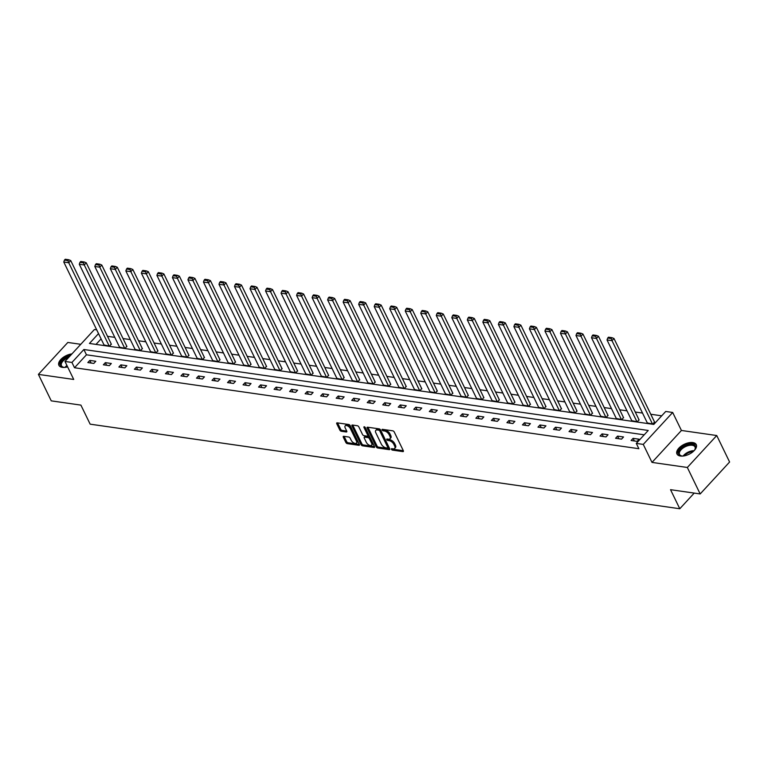 <?xml version="1.0" encoding="UTF-8"?>
<svg xmlns="http://www.w3.org/2000/svg" width="768" height="768" viewBox="0 0 768 768"><rect width="100%" height="100%" fill="white"/><g stroke="black" fill="none" stroke-linecap="round" stroke-linejoin="round"><path stroke-width="1.15" d="M391.44 449.29A0.941 0.49 -137.4 0 0 392.486 450.115L402.854 451.603A1.344 0.701 -137.4 0 0 403.344 451.478A1.344 0.701 -137.4 0 0 403.334 450.701L394.243 432A1.344 0.701 -137.4 0 0 392.765 430.819L382.387 429.331A0.941 0.49 -137.4 0 0 383.098 430.781L384.442 430.982A4.31 2.237 -137.4 0 1 389.174 434.755L389.933 436.31A4.31 2.237 -137.4 0 1 389.981 438.787A4.31 2.237 -137.4 0 1 388.426 439.19L387.082 438.998A0.941 0.49 -137.4 0 0 387.792 440.448L389.136 440.64A4.31 2.237 -137.4 0 1 393.869 444.413L394.627 445.978A4.31 2.237 -137.4 0 1 394.675 448.454A4.31 2.237 -137.4 0 1 393.12 448.858L391.776 448.666A0.941 0.49 -137.4 0 0 391.44 449.29M392.467 448.762A0.941 0.49 -137.4 0 0 393.274 449.251L403.325 450.691M383.078 429.427A0.941 0.49 -137.4 0 0 383.894 429.926L385.229 430.118L384.442 430.982M387.773 439.094A0.941 0.49 -137.4 0 0 388.579 439.584L389.923 439.776L389.136 440.64M71.952 353.894A10.714 5.52 -25.9 0 0 61.891 358.435A10.714 5.52 -25.9 0 0 58.896 365.309A10.714 5.52 -25.9 0 0 62.333 367.363A10.714 5.52 -25.9 0 0 67.613 366.864M680.41 456.029A10.714 5.52 -25.9 0 0 691.987 452.506A10.714 5.52 -25.9 0 0 696.25 444.614A10.714 5.52 -25.9 0 0 692.813 442.56A10.714 5.52 -25.9 0 0 681.245 446.083A10.714 5.52 -25.9 0 0 676.973 453.974A10.714 5.52 -25.9 0 0 680.41 456.029M343.776 436.31A1.344 0.701 -137.4 0 0 343.296 436.435A1.344 0.701 -137.4 0 0 343.306 437.213L345.859 442.464A1.344 0.701 -137.4 0 0 347.338 443.635L358.858 445.296A1.344 0.701 -137.4 0 0 359.347 445.171A1.344 0.701 -137.4 0 0 359.328 444.394L350.246 425.683A1.344 0.701 -137.4 0 0 348.768 424.512L337.248 422.851A1.344 0.701 -137.4 0 0 336.758 422.976A1.344 0.701 -137.4 0 0 336.768 423.754L339.85 430.09A1.344 0.701 -137.4 0 0 341.328 431.27L346.262 431.981A1.344 0.701 -137.4 0 0 346.752 431.856A1.344 0.701 -137.4 0 0 346.733 431.078L345.206 427.939A3.61 1.872 -137.4 0 1 345.168 425.866A3.61 1.872 -137.4 0 1 347.779 425.99A3.61 1.872 -137.4 0 1 350.429 428.688L356.41 441.005A3.61 1.872 -137.4 0 1 356.458 443.069A3.61 1.872 -137.4 0 1 353.846 442.954A3.61 1.872 -137.4 0 1 351.187 440.256L350.189 438.202A1.344 0.701 -137.4 0 0 348.71 437.021L343.776 436.31M644.218 434.813L86.448 354.797L74.515 367.747L71.942 362.448L64.982 361.45L94.406 329.51L96.701 329.846M700.176 493.949L687.331 467.472L716.746 435.533L729.6 462.01L700.176 493.949L670.531 489.686L679.786 508.752L90.154 424.166L80.899 405.11L51.254 400.858L38.4 374.381L73.718 379.45L64.982 361.45M716.746 435.533L681.427 430.464L652.003 462.403L687.331 467.472M652.003 462.403L643.267 444.403L636.298 443.405L648.23 430.464L83.875 349.507L71.942 362.448M74.515 367.747L638.87 448.704L636.298 443.405M376.224 446.813A1.344 0.701 -137.4 0 0 377.712 447.994L389.232 449.654A1.344 0.701 -137.4 0 0 389.722 449.52A1.344 0.701 -137.4 0 0 389.702 448.752L380.621 430.042A1.344 0.701 -137.4 0 0 379.142 428.861L367.613 427.21A1.344 0.701 -137.4 0 0 367.133 427.334A1.344 0.701 -137.4 0 0 367.142 428.112L376.224 446.813L377.021 445.958A1.344 0.701 -137.4 0 0 378.509 447.13L389.702 448.742M374.045 447.475L362.525 445.814A1.344 0.701 -137.4 0 1 361.046 444.643L351.955 425.933A1.344 0.701 -137.4 0 1 351.946 425.155A1.344 0.701 -137.4 0 1 352.426 425.03L357.36 425.741A1.344 0.701 -137.4 0 1 358.848 426.922L362.525 434.506A1.344 0.701 -137.4 0 0 364.013 435.686L367.277 436.157A1.344 0.701 -137.4 0 0 367.766 436.032A1.344 0.701 -137.4 0 0 367.757 435.254L363.917 427.354A0.941 0.49 -137.4 0 1 365.28 427.555L374.515 446.573A1.344 0.701 -137.4 0 1 374.534 447.35A1.344 0.701 -137.4 0 1 374.045 447.475L374.621 446.851M80.774 344.304L67.824 342.451L38.4 374.381M679.786 508.752L694.214 493.085M639.062 439.2L633.091 438.346L631.104 440.506L637.075 441.36L639.062 439.2M623.539 436.973L617.568 436.118L615.581 438.278L621.552 439.133L623.539 436.973M608.016 434.746L602.045 433.891L600.058 436.051L606.029 436.906L608.016 434.746M592.493 432.518L586.522 431.664L584.534 433.824L590.506 434.678L592.493 432.518M576.97 430.291L571.008 429.437L569.021 431.597L574.982 432.451L576.97 430.291M561.456 428.064L555.485 427.21L553.498 429.37L559.469 430.224L561.456 428.064M545.933 425.846L539.962 424.982L537.974 427.142L543.946 427.997L545.933 425.846M530.41 423.619L524.438 422.755L522.451 424.915L528.422 425.77L530.41 423.619M514.886 421.392L508.915 420.528L506.928 422.688L512.899 423.542L514.886 421.392M499.363 419.165L493.392 418.31L491.405 420.461L497.376 421.325L499.363 419.165M483.84 416.938L477.878 416.083L475.882 418.234L481.853 419.098L483.84 416.938M468.326 414.71L462.355 413.856L460.368 416.006L466.339 416.87L468.326 414.71M452.803 412.483L446.832 411.629L444.845 413.789L450.816 414.643L452.803 412.483M437.28 410.256L431.309 409.402L429.322 411.562L435.293 412.416L437.28 410.256M421.757 408.029L415.786 407.174L413.798 409.334L419.77 410.189L421.757 408.029M406.234 405.802L400.262 404.947L398.275 407.107L404.246 407.962L406.234 405.802M390.71 403.574L384.739 402.72L382.752 404.88L388.723 405.734L390.71 403.574M375.197 401.347L369.226 400.493L367.238 402.653L373.2 403.507L375.197 401.347M359.674 399.12L353.702 398.266L351.715 400.426L357.686 401.28L359.674 399.12M344.15 396.893L338.179 396.038L336.192 398.198L342.163 399.053L344.15 396.893M328.627 394.666L322.656 393.811L320.669 395.971L326.64 396.826L328.627 394.666M313.104 392.438L307.133 391.584L305.146 393.744L311.117 394.598L313.104 392.438M297.581 390.221L291.61 389.357L289.622 391.517L295.594 392.371L297.581 390.221M282.058 387.994L276.096 387.13L274.109 389.29L280.07 390.144L282.058 387.994M266.544 385.766L260.573 384.902L258.586 387.062L264.557 387.917L266.544 385.766M251.021 383.539L245.05 382.685L243.062 384.835L249.034 385.699L251.021 383.539M235.498 381.312L229.526 380.458L227.539 382.608L233.51 383.472L235.498 381.312M219.974 379.085L214.003 378.23L212.016 380.381L217.987 381.245L219.974 379.085M204.451 376.858L198.48 376.003L196.493 378.163L202.464 379.018L204.451 376.858M188.928 374.63L182.966 373.776L180.97 375.936L186.941 376.79L188.928 374.63M173.414 372.403L167.443 371.549L165.456 373.709L171.418 374.563L173.414 372.403M157.891 370.176L151.92 369.322L149.933 371.482L155.904 372.336L157.891 370.176M142.368 367.949L136.397 367.094L134.41 369.254L140.381 370.109L142.368 367.949M126.845 365.722L120.874 364.867L118.886 367.027L124.858 367.882L126.845 365.722M111.322 363.494L105.35 362.64L103.363 364.8L109.334 365.654L111.322 363.494M95.798 361.267L89.827 360.413L87.84 362.573L93.811 363.427L95.798 361.267M661.709 415.824L650.765 414.25M642.528 413.069L635.251 412.022M627.005 410.842L619.728 409.795M611.491 408.614L604.205 407.568M595.968 406.387L588.682 405.341M580.445 404.16L573.158 403.114M564.922 401.933L557.635 400.886M549.398 399.706L542.112 398.669M533.875 397.478L526.598 396.442M518.362 395.251L511.075 394.214M502.838 393.034L495.552 391.987M487.315 390.806L480.029 389.76M471.792 388.579L464.506 387.533M456.269 386.352L448.982 385.306M440.746 384.125L433.469 383.078M425.222 381.898L417.946 380.851M409.709 379.67L402.422 378.624M394.186 377.443L386.899 376.397M378.662 375.216L371.376 374.17M363.139 372.989L355.853 371.942M347.616 370.762L340.339 369.715M332.093 368.534L324.816 367.488M316.579 366.307L309.293 365.261M301.056 364.08L293.77 363.043M285.533 361.853L278.246 360.816M270.01 359.626L262.723 358.589M254.486 357.408L247.2 356.362M238.963 355.181L231.686 354.134M223.44 352.954L216.163 351.907M207.926 350.726L200.64 349.68M192.403 348.499L185.117 347.453M176.88 346.272L169.594 345.226M161.357 344.045L154.07 342.998M145.834 341.818L138.557 340.771M130.31 339.59L123.034 338.544M114.797 337.363L107.51 336.317M101.098 338.89L96.019 344.4M647.309 422.909L652.973 424.099L654.47 421.862M631.786 420.682L637.45 421.872L638.947 419.635M616.262 418.454L621.936 419.645L623.424 417.418M600.749 416.227L606.413 417.418L607.901 415.19M585.226 414L590.89 415.19L592.378 412.963M569.702 411.773L575.366 412.963L576.854 410.736M554.179 409.555L559.843 410.736L561.341 408.509M538.656 407.328L544.32 408.509L545.818 406.282M523.133 405.101L528.806 406.282L530.294 404.054M507.61 402.874L513.283 404.054L514.771 401.827M492.096 400.646L497.76 401.827L499.248 399.6M476.573 398.419L482.237 399.6L483.725 397.373M461.05 396.192L466.714 397.373L468.202 395.146M445.526 393.965L451.19 395.146L452.688 392.918M430.003 391.738L435.677 392.918L437.165 390.691M414.48 389.51L420.154 390.701L421.642 388.464M398.966 387.283L404.63 388.474L406.118 386.237M383.443 385.056L389.107 386.246L390.595 384.01M367.92 382.829L373.584 384.019L375.072 381.792M352.397 380.602L358.061 381.792L359.558 379.565M336.874 378.374L342.538 379.565L344.035 377.338M321.35 376.147L327.024 377.338L328.512 375.11M305.827 373.93L311.501 375.11L312.989 372.883M290.314 371.702L295.978 372.883L297.466 370.656M274.79 369.475L280.454 370.656L281.942 368.429M259.267 367.248L264.931 368.429L266.419 366.202M243.744 365.021L249.408 366.202L250.906 363.974M228.221 362.794L233.894 363.974L235.382 361.747M212.698 360.566L218.371 361.747L219.859 359.52M197.184 358.339L202.848 359.52L204.336 357.293M181.661 356.112L187.325 357.293L188.813 355.066M166.138 353.885L171.802 355.075L173.29 352.838M150.614 351.658L156.278 352.848L157.776 350.611M135.091 349.43L140.755 350.621L142.253 348.384M119.568 347.203L125.242 348.394L126.73 346.166M104.054 344.976L109.718 346.166L111.206 343.939M98.525 333.6L89.443 343.459L653.789 424.416L665.722 411.466L672.682 412.474L643.267 444.403M681.427 430.464L672.682 412.474M86.448 354.797L83.875 349.507M633.091 438.346L634.368 440.976M617.568 436.118L618.845 438.749M602.045 433.891L603.322 436.522M586.522 431.664L587.798 434.294M571.008 429.437L572.275 432.067M555.485 427.21L556.762 429.84M539.962 424.982L541.238 427.613M524.438 422.755L525.715 425.386M508.915 420.528L510.192 423.158M493.392 418.31L494.669 420.931M477.878 416.083L479.146 418.704M462.355 413.856L463.632 416.477M446.832 411.629L448.109 414.25M431.309 409.402L432.586 412.022M415.786 407.174L417.062 409.795M400.262 404.947L401.539 407.568M384.739 402.72L386.016 405.35M369.226 400.493L370.493 403.123M353.702 398.266L354.979 400.896M338.179 396.038L339.456 398.669M322.656 393.811L323.933 396.442M307.133 391.584L308.41 394.214M291.61 389.357L292.886 391.987M276.096 387.13L277.363 389.76M260.573 384.902L261.85 387.533M245.05 382.685L246.326 385.306M229.526 380.458L230.803 383.078M214.003 378.23L215.28 380.851M198.48 376.003L199.757 378.624M182.966 373.776L184.234 376.397M167.443 371.549L168.72 374.17M151.92 369.322L153.197 371.942M136.397 367.094L137.674 369.725M120.874 364.867L122.15 367.498M105.35 362.64L106.627 365.27M89.827 360.413L91.104 363.043M394.675 448.454L395.472 447.59A4.31 2.237 -137.4 0 0 395.424 445.114L394.627 445.978M389.923 439.776A4.31 2.237 -137.4 0 1 394.666 443.558L395.424 445.114M389.981 438.787L390.778 437.923A4.31 2.237 -137.4 0 0 390.73 435.446L389.933 436.31M385.229 430.118A4.31 2.237 -137.4 0 1 389.971 433.891L390.73 435.446M367.949 427.258L377.021 445.958M387.456 448.042A0.941 0.49 -137.4 0 0 387.782 447.408L379.814 430.992A0.941 0.49 -137.4 0 0 378.778 430.166L377.357 429.965A4.31 2.237 -137.4 0 0 375.802 430.368A4.31 2.237 -137.4 0 0 375.85 432.835L381.293 444.067A4.31 2.237 -137.4 0 0 386.035 447.84L387.456 448.042M388.253 447.178A0.941 0.49 -137.4 0 0 388.579 446.544L387.782 447.408M375.802 430.368L376.598 429.504A4.31 2.237 -137.4 0 1 378.154 429.101L379.565 429.302A0.941 0.49 -137.4 0 1 380.602 430.128L388.579 446.544M374.515 446.563L363.322 444.95L362.525 445.814M351.955 425.933L352.742 425.078L361.834 443.779A1.344 0.701 -137.4 0 0 363.322 444.95M367.766 436.032L368.563 435.168A1.344 0.701 -137.4 0 0 368.544 434.39L365.078 427.238M366.346 442.378A3.61 1.872 -137.4 0 0 369.005 445.075A3.61 1.872 -137.4 0 0 371.616 445.2A3.61 1.872 -137.4 0 0 371.578 443.126L369.466 438.787A1.344 0.701 -137.4 0 0 367.987 437.606L364.714 437.136A1.344 0.701 -137.4 0 0 364.224 437.27A1.344 0.701 -137.4 0 0 364.243 438.038L366.346 442.378M371.616 445.2L372.413 444.336A3.61 1.872 -137.4 0 0 372.374 442.262L371.578 443.126M364.224 437.27L365.021 436.406A1.344 0.701 -137.4 0 1 365.51 436.282L368.784 436.742A1.344 0.701 -137.4 0 1 370.262 437.923L372.374 442.262M356.458 443.069L357.245 442.205A3.61 1.872 -137.4 0 0 357.206 440.141L356.41 441.005M345.168 425.866L345.965 425.002A3.61 1.872 -137.4 0 1 348.576 425.126A3.61 1.872 -137.4 0 1 351.226 427.824L357.206 440.141M337.574 422.899L340.646 429.226A1.344 0.701 -137.4 0 0 342.125 430.406L346.733 431.069M343.306 437.213L344.093 436.358L346.646 441.6A1.344 0.701 -137.4 0 0 348.134 442.781L359.328 444.384M654.662 422.266L613.997 338.515L612.01 340.675L652.483 424.022M647.501 423.312L607.027 339.965L607.709 338.045L611.184 338.544L611.981 337.68L608.506 337.181L607.709 338.045M611.184 338.544L612.01 340.675L607.027 339.965M611.981 337.68L613.997 338.515M683.098 456.038A9.274 4.781 154.1 0 1 681.619 455.962A9.274 4.781 154.1 0 1 678.528 452.218A9.274 4.781 154.1 0 1 688.32 444.614A9.274 4.781 154.1 0 1 695.53 448.061A9.274 4.781 154.1 0 1 694.944 449.491A9.274 4.781 154.1 0 1 694.09 450.701A8.582 4.426 154.1 0 0 683.126 456.038M694.762 449.789A8.582 4.426 -25.9 0 0 695.155 448.742A8.582 4.426 -25.9 0 0 695.002 446.918A8.582 4.426 -25.9 0 0 686.909 446.026A8.582 4.426 -25.9 0 0 679.411 452.592A8.582 4.426 -25.9 0 0 679.565 454.416A8.582 4.426 -25.9 0 0 681.965 456M696.47 445.258A10.646 5.491 -25.9 0 0 686.323 444.47A10.646 5.491 -25.9 0 0 677.27 452.525A10.646 5.491 -25.9 0 0 677.347 454.55M66.922 365.453A8.582 4.426 154.1 0 0 65.04 367.373A9.274 4.781 154.1 0 1 63.581 367.306A9.274 4.781 154.1 0 1 63.533 367.296A9.274 4.781 154.1 0 1 61.027 362.112A9.274 4.781 154.1 0 1 69.994 356.006M70.906 355.018A10.646 5.491 -25.9 0 0 59.261 365.885M68.707 357.408A8.582 4.426 -25.9 0 0 61.478 365.75A8.582 4.426 -25.9 0 0 63.878 367.334M639.139 420.038L598.474 336.288L596.486 338.448L636.96 421.795M631.978 421.085L591.514 337.738L592.186 335.818L595.67 336.317L596.458 335.453L592.982 334.954L592.186 335.818M595.67 336.317L596.486 338.448L591.514 337.738M596.458 335.453L598.474 336.288M623.616 417.811L582.95 334.061L580.963 336.221L621.437 419.568M616.464 418.858L575.99 335.51L576.662 333.59L580.147 334.09L580.944 333.226L577.459 332.726L576.662 333.59M580.147 334.09L580.963 336.221L575.99 335.51M580.944 333.226L582.95 334.061M608.093 415.584L567.427 331.834L565.44 333.994L605.914 417.341M600.941 416.63L560.467 333.283L561.139 331.363L564.624 331.862L565.421 330.998L561.936 330.499L561.139 331.363M564.624 331.862L565.44 333.994L560.467 333.283M565.421 330.998L567.427 331.834M592.57 413.357L551.904 329.606L549.917 331.766L590.39 415.114M585.418 414.403L544.944 331.056L545.616 329.136L549.101 329.635L549.898 328.771L546.413 328.272L545.616 329.136M549.101 329.635L549.917 331.766L544.944 331.056M549.898 328.771L551.904 329.606M577.056 411.13L536.39 327.389L534.394 329.539L574.867 412.886M569.894 412.176L529.421 328.829L530.093 326.909L533.578 327.408L534.374 326.544L530.89 326.045L530.093 326.909M533.578 327.408L534.394 329.539L529.421 328.829M534.374 326.544L536.39 327.389M561.533 408.902L520.867 325.162L518.88 327.312L559.344 410.669M554.371 409.949L513.898 326.602L514.579 324.682L518.054 325.181L518.851 324.317L515.366 323.818L514.579 324.682M518.054 325.181L518.88 327.312L513.898 326.602M518.851 324.317L520.867 325.162M546.01 406.685L505.344 322.934L503.357 325.085L543.83 408.442M538.848 407.722L498.384 324.374L499.056 322.454L502.541 322.954L503.328 322.099L499.853 321.6L499.056 322.454M502.541 322.954L503.357 325.085L498.384 324.374M503.328 322.099L505.344 322.934M530.486 404.458L489.821 320.707L487.834 322.858L528.307 406.214M523.334 405.494L482.861 322.147L483.533 320.227L487.018 320.736L487.814 319.872L484.33 319.373L483.533 320.227M487.018 320.736L487.834 322.858L482.861 322.147M487.814 319.872L489.821 320.707M514.963 402.23L474.298 318.48L472.31 320.64L512.784 403.987M507.811 403.267L467.338 319.92L468.01 318.01L471.494 318.509L472.291 317.645L468.806 317.146L468.01 318.01M471.494 318.509L472.31 320.64L467.338 319.92M472.291 317.645L474.298 318.48M499.44 400.003L458.774 316.253L456.787 318.413L497.261 401.76M492.288 401.04L451.814 317.693L452.486 315.782L455.971 316.282L456.768 315.418L453.283 314.918L452.486 315.782M455.971 316.282L456.787 318.413L451.814 317.693M456.768 315.418L458.774 316.253M483.926 397.776L443.251 314.026L441.264 316.186L481.738 399.533M476.765 398.822L436.291 315.466L436.963 313.555L440.448 314.054L441.245 313.19L437.76 312.691L436.963 313.555M440.448 314.054L441.264 316.186L436.291 315.466M441.245 313.19L443.251 314.026M468.403 395.549L427.738 311.798L425.75 313.958L466.214 397.306M461.242 396.595L420.768 313.238L421.45 311.328L424.925 311.827L425.722 310.963L422.237 310.464L421.45 311.328M424.925 311.827L425.75 313.958L420.768 313.238M425.722 310.963L427.738 311.798M452.88 393.322L412.214 309.571L410.227 311.731L450.701 395.078M445.718 394.368L405.245 311.011L405.926 309.101L409.402 309.6L410.198 308.736L406.723 308.237L405.926 309.101M409.402 309.6L410.227 311.731L405.245 311.011M410.198 308.736L412.214 309.571M437.357 391.094L396.691 307.344L394.704 309.504L435.178 392.851M430.195 392.141L389.731 308.794L390.403 306.874L393.888 307.373L394.675 306.509L391.2 306.01L390.403 306.874M393.888 307.373L394.704 309.504L389.731 308.794M394.675 306.509L396.691 307.344M421.834 388.867L381.168 305.117L379.181 307.277L419.654 390.624M414.682 389.914L374.208 306.566L374.88 304.646L378.365 305.146L379.162 304.282L375.677 303.782L374.88 304.646M378.365 305.146L379.181 307.277L374.208 306.566M379.162 304.282L381.168 305.117M406.31 386.64L365.645 302.89L363.658 305.05L404.131 388.397M399.158 387.686L358.685 304.339L359.357 302.419L362.842 302.918L363.638 302.054L360.154 301.555L359.357 302.419M362.842 302.918L363.658 305.05L358.685 304.339M363.638 302.054L365.645 302.89M390.787 384.413L350.122 300.662L348.134 302.822L388.608 386.17M383.635 385.459L343.162 302.112L343.834 300.192L347.318 300.691L348.115 299.827L344.63 299.328L343.834 300.192M347.318 300.691L348.134 302.822L343.162 302.112M348.115 299.827L350.122 300.662M375.274 382.186L334.608 298.435L332.611 300.595L373.085 383.942M368.112 383.232L327.638 299.885L328.31 297.965L331.795 298.464L332.592 297.6L329.107 297.101L328.31 297.965M331.795 298.464L332.611 300.595L327.638 299.885M332.592 297.6L334.608 298.435M359.75 379.958L319.085 296.208L317.098 298.368L357.562 381.715M352.589 381.005L312.115 297.658L312.797 295.738L316.272 296.237L317.069 295.373L313.584 294.874L312.797 295.738M316.272 296.237L317.098 298.368L312.115 297.658M317.069 295.373L319.085 296.208M344.227 377.731L303.562 293.981L301.574 296.141L342.048 379.488M337.066 378.778L296.602 295.43L297.274 293.51L300.758 294.01L301.546 293.146L298.07 292.646L297.274 293.51M300.758 294.01L301.574 296.141L296.602 295.43M301.546 293.146L303.562 293.981M328.704 375.504L288.038 291.763L286.051 293.914L326.525 377.261M321.552 376.55L281.078 293.203L281.75 291.283L285.235 291.782L286.032 290.918L282.547 290.419L281.75 291.283M285.235 291.782L286.051 293.914L281.078 293.203M286.032 290.918L288.038 291.763M313.181 373.277L272.515 289.536L270.528 291.686L311.002 375.043M306.029 374.323L265.555 290.976L266.227 289.056L269.712 289.555L270.509 288.691L267.024 288.192L266.227 289.056M269.712 289.555L270.528 291.686L265.555 290.976M270.509 288.691L272.515 289.536M297.658 371.059L256.992 287.309L255.005 289.459L295.478 372.816M290.506 372.096L250.032 288.749L250.704 286.829L254.189 287.328L254.986 286.474L251.501 285.974L250.704 286.829M254.189 287.328L255.005 289.459L250.032 288.749M254.986 286.474L256.992 287.309M282.144 368.832L241.469 285.082L239.482 287.232L279.955 370.589M274.982 369.869L234.509 286.522L235.181 284.602L238.666 285.11L239.462 284.246L235.978 283.747L235.181 284.602M238.666 285.11L239.482 287.232L234.509 286.522M239.462 284.246L241.469 285.082M266.621 366.605L225.955 282.854L223.968 285.014L264.432 368.362M259.459 367.642L218.986 284.294L219.667 282.384L223.142 282.883L223.939 282.019L220.454 281.52L219.667 282.384M223.142 282.883L223.968 285.014L218.986 284.294M223.939 282.019L225.955 282.854M251.098 364.378L210.432 280.627L208.445 282.787L248.918 366.134M243.936 365.414L203.472 282.067L204.144 280.157L207.629 280.656L208.416 279.792L204.941 279.293L204.144 280.157M207.629 280.656L208.445 282.787L203.472 282.067M208.416 279.792L210.432 280.627M235.574 362.15L194.909 278.4L192.922 280.56L233.395 363.907M228.422 363.197L187.949 279.84L188.621 277.93L192.106 278.429L192.893 277.565L189.418 277.066L188.621 277.93M192.106 278.429L192.922 280.56L187.949 279.84M192.893 277.565L194.909 278.4M220.051 359.923L179.386 276.173L177.398 278.333L217.872 361.68M212.899 360.97L172.426 277.613L173.098 275.702L176.582 276.202L177.379 275.338L173.894 274.838L173.098 275.702M176.582 276.202L177.398 278.333L172.426 277.613M177.379 275.338L179.386 276.173M204.528 357.696L163.862 273.946L161.875 276.106L202.349 359.453M197.376 358.742L156.902 275.386L157.574 273.475L161.059 273.974L161.856 273.11L158.371 272.611L157.574 273.475M161.059 273.974L161.875 276.106L156.902 275.386M161.856 273.11L163.862 273.946M189.014 355.469L148.339 271.718L146.352 273.878L186.826 357.226M181.853 356.515L141.379 273.168L142.051 271.248L145.536 271.747L146.333 270.883L142.848 270.384L142.051 271.248M145.536 271.747L146.352 273.878L141.379 273.168M146.333 270.883L148.339 271.718M173.491 353.242L132.826 269.491L130.838 271.651L171.302 354.998M166.33 354.288L125.856 270.941L126.538 269.021L130.013 269.52L130.81 268.656L127.325 268.157L126.538 269.021M130.013 269.52L130.838 271.651L125.856 270.941M130.81 268.656L132.826 269.491M157.968 351.014L117.302 267.264L115.315 269.424L155.789 352.771M150.806 352.061L110.333 268.714L111.014 266.794L114.49 267.293L115.286 266.429L111.811 265.93L111.014 266.794M114.49 267.293L115.315 269.424L110.333 268.714M115.286 266.429L117.302 267.264M142.445 348.787L101.779 265.037L99.792 267.197L140.266 350.544M135.283 349.834L94.819 266.486L95.491 264.566L98.976 265.066L99.763 264.202L96.288 263.702L95.491 264.566M98.976 265.066L99.792 267.197L94.819 266.486M99.763 264.202L101.779 265.037M126.922 346.56L86.256 262.81L84.269 264.97L124.742 348.317M119.77 347.606L79.296 264.259L79.968 262.339L83.453 262.838L84.25 261.974L80.765 261.475L79.968 262.339M83.453 262.838L84.269 264.97L79.296 264.259M84.25 261.974L86.256 262.81M111.398 344.333L70.733 260.582L68.746 262.742L109.219 346.09M104.246 345.379L63.773 262.032L64.445 260.112L67.93 260.611L68.726 259.747L65.242 259.248L64.445 260.112M67.93 260.611L68.746 262.742L63.773 262.032M68.726 259.747L70.733 260.582M393.274 449.251L392.486 450.115M383.894 429.926L383.098 430.781M388.579 439.584L387.792 440.448M394.666 443.558L393.869 444.413M389.971 433.891L389.174 434.755M403.43 450.979L402.854 451.603M367.93 427.258L367.142 428.112M389.808 449.03L389.232 449.654M378.509 447.13L377.712 447.994M380.602 430.128L379.814 430.992M379.565 429.302L378.778 430.166M378.154 429.101L377.357 429.965M361.834 443.779L361.046 444.643M368.544 434.39L367.757 435.254M364.445 426.778L363.917 427.354M370.262 437.923L369.466 438.787M368.784 436.742L367.987 437.606M365.51 436.282L364.714 437.136M351.226 427.824L350.429 428.688M346.838 431.357L346.262 431.981M342.125 430.406L341.328 431.27M340.646 429.226L339.85 430.09M337.555 422.899L336.768 423.754M359.434 444.672L358.858 445.296M348.134 442.781L347.338 443.635M346.646 441.6L345.859 442.464M693.312 451.45A8.304 4.282 -25.9 0 0 684.163 455.885M67.248 366.115A8.304 4.282 -25.9 0 0 66.086 367.219M388.589 447.091L387.792 447.955"/></g></svg>
